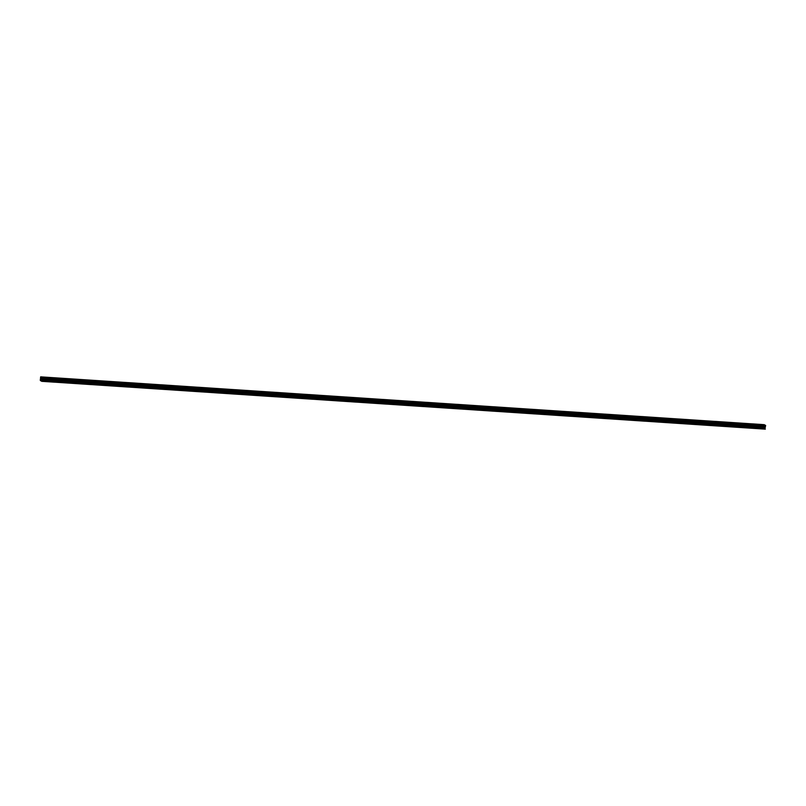 <?xml version="1.0" encoding="UTF-8"?>
<svg xmlns="http://www.w3.org/2000/svg" width="806" height="806" viewBox="0 0 806 806"><rect width="100%" height="100%" fill="white"/><g stroke="black" fill="none" stroke-linecap="round" stroke-linejoin="round"><path stroke-width="1.21" d="M764.934 428.802L764.249 427.301L763.897 428.359L764.219 424.671L764.511 426.092L764.652 424.903L765.226 425.225L765.297 426.525L765.65 425.457L764.934 428.802M41.348 381.097L764.904 428.913L40.753 380.664M40.562 380.654L764.108 428.48L40.552 380.654L40.3 380.13L40.421 379.052L763.967 426.868L40.421 379.052M40.663 379.062L40.723 378.316M40.532 378.306L40.673 376.855L764.209 424.671M764.541 426.445L765.025 425.628L764.713 428.55L764.541 426.445L765.065 426.465M40.774 380.775L764.32 428.591M40.35 380.543L763.897 428.359M40.3 380.13L763.846 427.946M40.391 379.152L763.937 426.979M40.713 378.477L764.269 426.293M40.522 378.306L764.078 426.122L40.522 378.306M40.491 378.286L764.038 426.102M40.481 378.145L764.028 425.971M40.562 377.178L764.108 425.004M41.771 381.329L765.327 429.145L41.781 381.329M41.569 381.208L765.116 429.034M764.491 427.341L765.005 427.371M764.521 426.696L765.065 426.737M40.663 376.855L764.219 424.671"/></g></svg>
